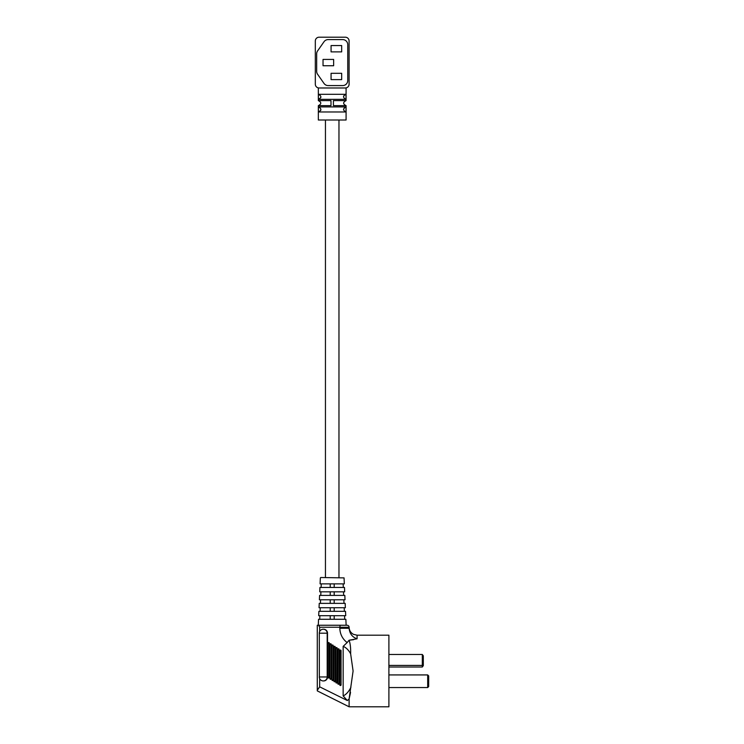 <?xml version="1.0" encoding="UTF-8"?>
<svg xmlns="http://www.w3.org/2000/svg" width="744" height="744" viewBox="0 0 744 744"><rect width="100%" height="100%" fill="white"/><g stroke="black" fill="none" stroke-linecap="round" stroke-linejoin="round"><path stroke-width="1.12" d="M320.748 577.511L344.063 577.883L320.748 577.511M320.348 577.883L320.087 583.873L344.323 583.873L344.063 577.883M344.481 587.453L319.929 587.453L319.743 591.824L344.677 591.824L344.481 587.453M344.825 595.405L319.585 595.405L319.399 599.785L345.021 599.785L344.825 595.405M345.179 603.365L319.241 603.365L319.046 607.746L345.365 607.746L345.179 603.365M345.523 611.326L318.888 611.326L318.702 615.697L345.718 615.697L345.523 611.326M317.288 690.888L317.288 690.255L317.288 690.888L349.113 706.8L388.898 706.8L388.898 635.19L357.074 635.19L353.623 634.409C350.75 632.884 349.243 630.494 349.113 627.239A1.99 1.99 0 0 0 347.123 625.248L346.127 625.248L345.867 619.278L318.544 619.278L318.283 625.248L347.123 625.248A1.99 1.99 0 0 1 349.113 627.239L349.113 628.28C349.661 633.683 352.312 637.19 357.074 638.808L349.113 640.221L353.679 639.663M349.113 640.314L349.113 640.314C350.303 643.634 350.815 648.126 350.638 653.771L353.093 670.995L349.113 698.969L350.303 693.631M343.496 591.824L343.654 595.405M343.84 599.785L343.998 603.365M344.193 607.746L344.342 611.326M344.537 615.697L344.695 619.278M343.151 583.873L343.3 587.453M320.766 595.405L320.924 591.824M320.413 603.365L320.571 599.785M320.069 611.326L320.227 607.746M319.725 619.278L319.873 615.697M318.283 625.248L328.327 625.248M328.662 642.556A0.595 0.586 90 0 1 329.285 643.151L329.285 677.431A0.595 0.586 90 0 1 328.662 678.026M331.247 644.397L331.247 678.677A0.595 0.586 90 0 1 330.28 679.179A0.595 0.586 90 0 1 330.001 678.677L330.001 644.397A0.595 0.586 90 0 1 330.968 643.895A0.595 0.586 90 0 1 331.247 644.397L331.247 678.677M333.21 645.643L333.21 679.923A0.595 0.586 90 0 1 332.243 680.435A0.595 0.586 90 0 1 331.964 679.923L331.964 645.643A0.595 0.586 90 0 1 332.931 645.141A0.595 0.586 90 0 1 333.21 645.643L333.21 679.923M333.917 681.179A0.595 0.595 0 0 0 334.512 681.774A0.595 0.586 90 0 0 335.107 681.179L333.917 681.179L333.917 646.889A0.595 0.595 0 0 1 334.512 646.294L334.577 646.294A0.595 0.586 90 0 1 335.172 646.889L335.172 681.179A0.595 0.586 90 0 1 334.549 681.774L334.512 681.774A0.595 0.586 90 0 1 333.926 681.179L333.926 646.889A0.595 0.586 90 0 1 334.828 646.387A0.595 0.586 90 0 1 335.107 646.889L335.172 681.179M336.149 682.918A0.595 0.586 90 0 1 335.888 682.425L335.888 648.145A0.595 0.586 90 0 1 336.474 647.55L336.539 647.55A0.595 0.586 90 0 1 337.134 648.145L337.134 682.425A0.595 0.586 90 0 1 336.511 683.02L336.474 683.02A0.595 0.586 90 0 1 336.167 682.927A0.595 0.595 0 0 0 336.474 683.02A0.595 0.586 90 0 0 337.06 682.425L337.134 682.425M338.474 648.796A0.595 0.586 90 0 1 339.087 649.391L339.087 683.671A0.595 0.586 90 0 1 338.474 684.266M340.427 650.042A0.595 0.586 90 0 1 341.05 650.637L341.05 684.917A0.595 0.586 90 0 1 340.427 685.512M317.288 690.255L317.288 625.248L317.288 690.255L319.678 686.833L319.678 678.677M349.113 706.8L349.113 698.969L347.336 700.532L319.678 686.833M350.312 693.603L350.508 692.227M319.678 631.489L319.678 627.239L318.609 625.248M327.518 633.2L327.193 633.2A3.98 3.925 90 0 0 323.268 629.229L323.603 629.229A3.98 3.925 90 0 1 327.518 633.2L327.518 676.966A3.98 3.925 90 0 1 323.603 680.946L323.268 680.946A3.98 3.925 90 0 0 327.193 676.966L327.518 676.966M347.336 700.532L343.151 695.928L343.151 646.378L347.141 642.584C342.473 638.957 340.036 634.186 339.831 628.28L349.113 628.28M350.638 653.771C348.573 650.005 346.081 647.531 343.151 646.378M343.151 695.928C346.286 694.45 348.88 691.529 350.945 687.186M347.141 642.584L349.057 640.268M321.11 587.453L321.269 583.873M334.196 583.873L334.196 587.453M330.215 583.873L330.215 587.453M334.196 591.824L334.196 595.405M330.215 591.824L330.215 595.405M334.196 599.785L334.196 603.365M330.215 599.785L330.215 603.365M334.196 607.746L334.196 611.326M330.215 607.746L330.215 611.326M330.215 615.697L330.215 619.278M334.196 615.697L334.196 619.278M388.898 687.558L427.688 687.558L427.688 674.929L388.898 674.929M427.688 674.929L428.684 675.915L428.684 686.563L427.688 687.558M422.313 667.015L422.313 665.424L423.308 665.062L423.308 655.845L423.308 665.657L422.313 667.015L388.898 667.015M388.898 665.424L422.313 665.424L422.313 654.488L388.898 654.488M423.308 665.062L423.308 665.657M423.308 655.845L422.313 654.488M325.444 120.007L325.444 577.511M338.966 120.007L338.966 577.511M343.505 96.804L343.7 95.855M346.025 106.922C342.779 108.605 342.779 110.289 346.025 111.972L318.395 111.972C321.641 110.289 321.641 108.605 318.395 106.922L346.025 106.922L346.025 111.972L344.881 111.702M343.505 109.433L344.881 107.201M318.395 99.343C321.641 97.659 321.641 95.976 318.395 94.293L346.025 94.293L346.025 99.343L318.395 99.343L318.395 94.293M318.395 111.972L318.395 106.922M319.111 87.978L345.309 87.978A3.785 3.785 0 0 0 349.094 84.184L349.094 40.985A3.785 3.785 0 0 0 345.309 37.2L319.111 37.2A3.785 3.785 0 0 0 315.317 40.985L315.317 84.184A3.785 3.785 0 0 0 319.111 87.978L318.339 87.894L318.339 100.607L330.996 100.607L330.996 105.657L318.339 105.657L318.339 120.007L346.081 120.007L346.081 105.657L333.414 105.657L333.414 100.607L346.081 100.607L333.414 100.607M346.081 87.894L346.081 100.607C342.835 102.291 342.835 103.974 346.081 105.657L333.414 105.657M330.996 100.607L318.339 100.607C321.585 102.291 321.585 103.974 318.339 105.657L330.996 105.657M347.746 80.529A5.05 5.05 0 0 1 342.696 85.579L328.141 85.579A5.05 5.05 0 0 1 324.003 83.421L317.586 74.251A5.05 5.05 0 0 1 316.674 71.35L316.674 53.819A5.05 5.05 0 0 1 317.586 50.927L324.003 41.757A5.05 5.05 0 0 1 328.141 39.599L342.696 39.599A5.05 5.05 0 0 1 347.746 44.649L347.746 80.529M320.906 96.832L320.72 97.79M320.906 109.47L320.72 110.419M346.025 94.293C342.779 95.976 342.779 97.659 346.025 99.343M341.682 73.303L341.682 79.617L331.071 79.617L331.071 73.303L341.682 73.303M333.647 59.427L333.647 65.742L323.036 65.742L323.036 59.427L333.647 59.427M341.682 45.561L341.682 51.875L331.071 51.875L331.071 45.561L341.682 45.561M357.074 635.19L357.074 638.808M328.699 642.556L328.634 642.556A0.595 0.595 0 0 0 328.03 643.151L329.22 643.151L329.22 677.431L328.03 677.431A0.595 0.595 0 0 0 328.309 677.933A0.595 0.586 90 0 1 328.039 677.431L328.039 643.151A0.595 0.586 90 0 1 328.634 642.556A0.595 0.586 90 0 1 329.22 643.151L329.285 643.151M328.309 677.933A0.595 0.595 0 0 0 328.634 678.026A0.595 0.586 90 0 0 329.22 677.431L329.285 677.431M335.172 646.889L333.917 646.889M337.134 648.145L337.06 682.425L335.879 682.425A0.595 0.595 0 0 0 336.158 682.927M337.85 683.671L339.022 683.671A0.595 0.586 90 0 1 338.12 684.173A0.595 0.586 90 0 1 337.85 683.671L337.85 649.391A0.595 0.586 90 0 1 338.752 648.889A0.595 0.586 90 0 1 339.022 649.391L339.087 683.671M339.087 649.391L337.85 649.391M340.464 685.512L340.399 685.512A0.595 0.595 0 0 1 339.803 684.917L340.984 684.917A0.595 0.586 90 0 1 340.399 685.512A0.595 0.586 90 0 1 339.813 684.917L339.813 650.637A0.595 0.586 90 0 1 340.715 650.135A0.595 0.586 90 0 1 340.984 650.637L341.05 684.917M341.05 650.637L339.803 650.637L339.803 684.917M339.831 628.28L339.831 627.239L319.678 627.239M349.113 627.239L339.831 627.239L340.157 625.248M323.268 629.229A3.98 3.98 0 0 0 319.288 633.2L327.193 633.2L327.193 676.966L319.288 676.966A3.98 3.98 0 0 0 323.268 680.946M319.343 676.966L319.288 633.2M335.879 648.145A0.595 0.595 0 0 1 336.474 647.55A0.595 0.586 90 0 1 337.06 648.145L335.879 648.145L335.879 682.425M332.549 680.518A0.595 0.595 0 0 1 331.954 679.923L333.145 679.923A0.595 0.586 90 0 1 332.549 680.518L332.624 680.518M332.624 645.048L332.549 645.048A0.595 0.586 90 0 1 333.145 645.643L331.954 645.643L331.954 679.923M330.662 643.802L330.596 643.802A0.595 0.586 90 0 1 331.182 644.397L329.992 644.397L329.992 678.677L331.182 678.677A0.595 0.586 90 0 1 330.596 679.272L330.662 679.272M328.039 677.431L328.039 643.151M339.803 650.637A0.595 0.595 0 0 1 340.399 650.042L340.464 650.042M338.501 648.796L338.436 648.796A0.595 0.595 0 0 0 337.841 649.391L337.841 683.671A0.595 0.595 0 0 0 338.436 684.266L338.501 684.266M332.549 645.048A0.595 0.595 0 0 0 331.954 645.643M329.992 678.677A0.595 0.595 0 0 0 330.596 679.272M330.596 643.802A0.595 0.595 0 0 0 329.992 644.397"/></g></svg>

